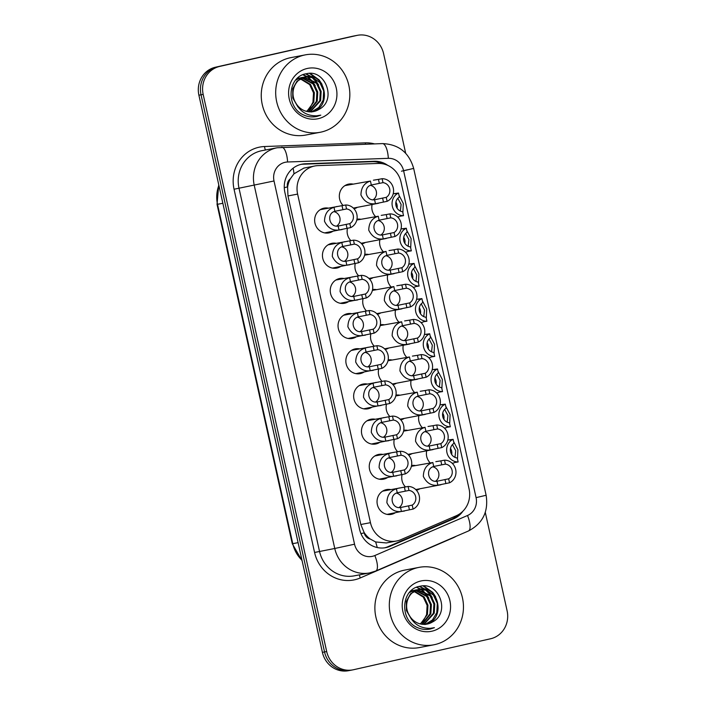 <?xml version="1.0" encoding="UTF-8"?>
<svg xmlns="http://www.w3.org/2000/svg" width="706" height="706" viewBox="0 0 706 706"><rect width="100%" height="100%" fill="white"/><g stroke="black" fill="none" stroke-linecap="round" stroke-linejoin="round"><path stroke-width="1.06" d="M411.563 465.492A12.611 11.834 -100.8 0 1 415.41 465.554M419.849 488.781A12.611 11.834 -100.8 0 1 416.399 490.229M403.761 430.307A12.611 11.834 -100.8 0 1 407.609 430.369M412.048 453.596A12.611 11.834 -100.8 0 1 408.597 455.043M395.96 395.122A12.611 11.834 -100.8 0 1 399.808 395.183M404.247 418.411A12.611 11.834 -100.8 0 1 400.796 419.867M380.357 324.751A12.611 11.834 -100.8 0 1 384.214 324.813M388.644 348.04A12.611 11.834 -100.8 0 1 385.194 349.496M388.159 359.936A12.611 11.834 -100.8 0 1 392.006 359.998M396.445 383.226A12.611 11.834 -100.8 0 1 392.995 384.682M356.962 219.204A12.611 11.834 -100.8 0 1 360.81 219.266M365.249 242.493A12.611 11.834 -100.8 0 1 361.799 243.941M364.764 254.389A12.611 11.834 -100.8 0 1 368.611 254.451M373.042 277.679A12.611 11.834 -100.8 0 1 369.591 279.126M372.556 289.566A12.611 11.834 -100.8 0 1 376.413 289.628M380.843 312.864A12.611 11.834 -100.8 0 1 377.392 314.311M343.098 205.481A12.611 11.834 -100.8 0 1 339.71 192.967A12.611 11.834 -100.8 0 1 348.455 184.151A12.611 11.834 -100.8 0 1 348.817 184.081A12.611 11.834 -100.8 0 1 353.009 184.081M357.448 207.308A12.611 11.834 -100.8 0 1 353.997 208.764M395.166 512.83A12.611 11.834 -100.8 0 1 391.636 514.295A12.611 11.834 -100.8 0 1 391.274 514.374A12.611 11.834 -100.8 0 1 377.313 504.402A12.611 11.834 -100.8 0 1 386.173 489.673A12.611 11.834 -100.8 0 1 386.535 489.593A12.611 11.834 -100.8 0 1 390.736 489.602M387.365 477.644A12.611 11.834 -100.8 0 1 383.835 479.118A12.611 11.834 -100.8 0 1 383.473 479.189A12.611 11.834 -100.8 0 1 369.52 469.216A12.611 11.834 -100.8 0 1 378.372 454.487A12.611 11.834 -100.8 0 1 378.743 454.408A12.611 11.834 -100.8 0 1 382.934 454.417M379.572 442.459A12.611 11.834 -100.8 0 1 376.033 443.933A12.611 11.834 -100.8 0 1 375.671 444.003A12.611 11.834 -100.8 0 1 361.719 434.031A12.611 11.834 -100.8 0 1 370.571 419.302A12.611 11.834 -100.8 0 1 370.941 419.232A12.611 11.834 -100.8 0 1 375.133 419.232M363.969 372.088A12.611 11.834 -100.8 0 1 360.431 373.562A12.611 11.834 -100.8 0 1 360.069 373.642A12.611 11.834 -100.8 0 1 346.116 363.661A12.611 11.834 -100.8 0 1 354.977 348.94A12.611 11.834 -100.8 0 1 355.339 348.861A12.611 11.834 -100.8 0 1 359.53 348.861M371.771 407.274A12.611 11.834 -100.8 0 1 368.232 408.748A12.611 11.834 -100.8 0 1 367.87 408.818A12.611 11.834 -100.8 0 1 353.918 398.846A12.611 11.834 -100.8 0 1 362.778 384.117A12.611 11.834 -100.8 0 1 363.14 384.046A12.611 11.834 -100.8 0 1 367.332 384.046M340.566 266.541A12.611 11.834 -100.8 0 1 337.036 268.015A12.611 11.834 -100.8 0 1 336.674 268.086A12.611 11.834 -100.8 0 1 322.713 258.114A12.611 11.834 -100.8 0 1 331.573 243.385A12.611 11.834 -100.8 0 1 331.935 243.305A12.611 11.834 -100.8 0 1 336.135 243.314M348.367 301.727A12.611 11.834 -100.8 0 1 344.837 303.192A12.611 11.834 -100.8 0 1 344.466 303.271A12.611 11.834 -100.8 0 1 330.514 293.299A12.611 11.834 -100.8 0 1 339.374 278.57A12.611 11.834 -100.8 0 1 339.736 278.491A12.611 11.834 -100.8 0 1 343.928 278.499M356.168 336.903A12.611 11.834 -100.8 0 1 352.629 338.377A12.611 11.834 -100.8 0 1 352.268 338.456A12.611 11.834 -100.8 0 1 338.315 328.484A12.611 11.834 -100.8 0 1 347.175 313.755A12.611 11.834 -100.8 0 1 347.537 313.676A12.611 11.834 -100.8 0 1 351.729 313.676M332.764 231.356A12.611 11.834 -100.8 0 1 329.234 232.83A12.611 11.834 -100.8 0 1 328.872 232.901A12.611 11.834 -100.8 0 1 314.92 222.928A12.611 11.834 -100.8 0 1 323.772 208.199A12.611 11.834 -100.8 0 1 324.142 208.129A12.611 11.834 -100.8 0 1 328.334 208.129M314.823 165.981A23.651 22.195 79.2 0 0 314.144 166.122A23.651 22.195 79.2 0 0 297.614 194.097L370.456 522.669A23.651 22.195 79.2 0 0 396.543 541.008A23.651 22.195 79.2 0 0 400.902 539.666L456.226 515.768A23.651 22.195 79.2 0 0 469.084 488.993L401.052 182.13A23.651 22.195 79.2 0 0 378.116 163.439L317.982 165.628A23.651 22.195 79.2 0 0 314.823 165.981L303.898 168.081L293.996 173.8L290.334 178.839A7.881 7.395 79.2 0 0 287.501 186.922L284.271 187.646M370.173 538.969A23.651 22.195 -100.8 0 1 364.111 532.474L364.199 532.88A7.881 7.395 79.2 0 0 370.173 538.969L375.61 541.943L386.314 542.958L396.543 541.008M287.501 186.922L287.589 187.328A23.651 22.195 -100.8 0 1 290.334 178.839M287.589 187.328L287.969 195.941L360.81 524.514L364.111 532.474M383.234 251.654A12.611 11.834 -100.8 0 1 379.89 239.696M391.036 286.839A12.611 11.834 -100.8 0 1 387.691 274.881M398.837 322.024A12.611 11.834 -100.8 0 1 395.492 310.066M406.638 357.21A12.611 11.834 -100.8 0 1 403.294 345.243M414.44 392.386A12.611 11.834 -100.8 0 1 411.095 380.428M422.241 427.571A12.611 11.834 -100.8 0 1 418.896 415.613M430.033 462.757A12.611 11.834 -100.8 0 1 426.698 450.799M375.433 216.468A12.611 11.834 -100.8 0 1 372.097 204.511M405.5 486.955A12.611 11.834 -100.8 0 1 402.093 474.503M397.699 451.769A12.611 11.834 -100.8 0 1 394.292 439.326M389.906 416.584A12.611 11.834 -100.8 0 1 386.491 404.141M374.304 346.214A12.611 11.834 -100.8 0 1 370.897 333.77M382.105 381.399A12.611 11.834 -100.8 0 1 378.698 368.956M350.9 240.667A12.611 11.834 -100.8 0 1 347.493 228.223M358.701 275.852A12.611 11.834 -100.8 0 1 355.295 263.4M366.502 311.028A12.611 11.834 -100.8 0 1 363.096 298.585M351.323 670.153A23.651 22.195 -100.8 0 1 350.635 670.294A23.651 22.195 -100.8 0 1 324.548 651.956L201.034 94.798A23.651 22.195 -100.8 0 1 217.563 66.823L354.677 35.847A23.651 22.195 -100.8 0 1 355.365 35.706A23.651 22.195 -100.8 0 0 354.677 35.847L217.563 66.823A23.651 22.195 -100.8 0 0 201.034 94.798L324.548 651.956A23.651 22.195 -100.8 0 0 350.635 670.294L348.499 670.7A23.651 22.195 -100.8 0 1 322.413 652.362L198.898 95.204A23.651 22.195 -100.8 0 1 215.427 67.229L352.541 36.262A23.651 22.195 -100.8 0 1 353.221 36.121L357.501 35.3A23.651 22.195 -100.8 0 1 383.587 53.638L405.676 153.273M387.788 165.38A23.651 22.195 79.2 0 0 374.383 161.277L305.221 163.792A23.651 22.195 79.2 0 0 302.071 164.145A23.651 22.195 79.2 0 0 301.383 164.286A23.651 22.195 79.2 0 0 284.853 192.27L359.575 529.323A23.651 22.195 79.2 0 0 385.661 547.662A23.651 22.195 79.2 0 0 390.03 546.32L453.649 518.839A23.651 22.195 79.2 0 0 462.836 511.294M485.287 512.371L507.102 610.796A23.651 22.195 -100.8 0 1 490.573 638.771L353.459 669.738A23.651 22.195 -100.8 0 1 352.779 669.879A23.651 22.195 -100.8 0 1 326.693 651.541L203.169 94.392A23.651 22.195 -100.8 0 1 219.707 66.417L356.821 35.441A23.651 22.195 -100.8 0 1 357.501 35.3M457.938 514.939A23.651 22.195 -100.8 0 1 451.513 519.245L387.885 546.726A23.651 22.195 -100.8 0 1 384.585 547.838M301.003 164.383A23.651 22.195 -100.8 0 1 303.086 164.198L372.247 161.683A23.651 22.195 -100.8 0 1 381.972 163.651M346.558 208.958L334.873 211.297C326.154 213.468 329.305 227.685 338.148 226.052L349.814 223.643A7.881 7.395 79.2 0 0 353.238 215.154A7.881 7.395 79.2 0 0 346.558 208.958L345.675 204.987L320.242 209.673M345.675 204.987A11.825 11.093 79.2 0 1 356.848 214.342A11.825 11.093 79.2 0 1 350.697 227.606L324.672 232.901M342.092 229.565L339.021 230.006C332.614 230.809 327.769 227.897 324.504 221.278C324.672 213.909 327.84 209.258 334 207.343L336.983 206.479M350.697 227.606L349.814 223.643M336.806 225.955A7.881 7.395 79.2 0 0 339.93 217.986A7.881 7.395 79.2 0 0 334.15 211.676M379.334 183.366L371.321 185.007C362.593 187.178 365.743 201.386 374.586 199.754L386.253 197.345A7.881 7.395 79.2 0 0 389.677 188.864A7.881 7.395 79.2 0 0 382.996 182.66L379.334 183.366L378.451 179.395L382.123 178.697L382.996 182.66M373.253 199.666A7.881 7.395 79.2 0 0 376.369 191.697A7.881 7.395 79.2 0 0 370.588 185.378M386.253 197.345L387.135 201.316L375.468 203.716C369.053 204.519 364.217 201.607 360.942 194.98C361.11 187.611 364.278 182.969 370.438 181.054L344.916 185.625M378.54 203.275L353.344 208.094M373.421 180.189L378.451 179.395M387.135 201.316A11.825 11.093 79.2 0 0 393.286 188.052A11.825 11.093 79.2 0 0 382.123 178.697M400.355 211.076L401.114 204.413L397.822 198.298M397.072 208.191A7.881 7.395 79.2 0 0 395.916 202.119M400.302 216.168L403.523 215.674A11.825 11.093 79.2 0 1 392.351 206.32A11.825 11.093 79.2 0 1 398.502 193.056L393.224 193.735M394.839 193.753L395.801 193.576M399.252 216.663L399.852 216.38L399.252 216.663M399.005 195.315L403.311 203.478L402.879 212.797M398.502 193.056L399.384 197.027A7.881 7.395 79.2 0 0 395.96 205.508A7.881 7.395 79.2 0 0 402.641 211.703L403.523 215.674M354.359 244.144L342.675 246.482C333.956 248.653 337.106 262.87 345.949 261.238L357.615 258.82A7.881 7.395 79.2 0 0 361.04 250.339A7.881 7.395 79.2 0 0 354.359 244.144L353.477 240.172L328.043 244.858M353.477 240.172A11.825 11.093 79.2 0 1 364.649 249.527A11.825 11.093 79.2 0 1 358.498 262.791L332.473 268.086M349.894 264.75L346.822 265.191C340.416 265.994 335.571 263.082 332.305 256.454C332.473 249.086 335.632 244.444 341.801 242.529L344.775 241.664M358.498 262.791L357.615 258.82M344.607 261.141A7.881 7.395 79.2 0 0 347.723 253.172A7.881 7.395 79.2 0 0 341.951 246.862M362.16 279.329L350.476 281.668C341.757 283.838 344.907 298.047 353.741 296.414L365.417 294.005A7.881 7.395 79.2 0 0 368.841 285.524A7.881 7.395 79.2 0 0 362.16 279.329L361.278 275.358L335.844 280.044M361.278 275.358A11.825 11.093 79.2 0 1 372.45 284.712A11.825 11.093 79.2 0 1 366.29 297.976L340.274 303.271M357.695 299.935L354.624 300.377C348.217 301.18 343.372 298.267 340.098 291.64C340.274 284.271 343.434 279.629 349.602 277.714L352.576 276.849M366.29 297.976L365.417 294.005M352.409 296.326A7.881 7.395 79.2 0 0 355.524 288.357A7.881 7.395 79.2 0 0 349.752 282.038M369.962 314.505L358.277 316.853C349.549 319.024 352.7 333.232 361.543 331.599L373.218 329.19A7.881 7.395 79.2 0 0 376.642 320.709A7.881 7.395 79.2 0 0 369.962 314.505L369.079 310.543L343.637 315.22M369.079 310.543A11.825 11.093 79.2 0 1 380.243 319.897A11.825 11.093 79.2 0 1 374.092 333.161L348.076 338.456M365.496 335.121L362.425 335.562C356.009 336.365 351.173 333.453 347.899 326.825C348.067 319.456 351.235 314.814 357.395 312.899L360.378 312.034M374.092 333.161L373.218 329.19M360.21 331.511A7.881 7.395 79.2 0 0 363.325 323.542A7.881 7.395 79.2 0 0 357.554 317.223M377.763 349.691L366.079 352.038C357.351 354.209 360.501 368.417 369.344 366.785L381.011 364.375A7.881 7.395 79.2 0 0 384.435 355.895A7.881 7.395 79.2 0 0 377.763 349.691L376.88 345.719L351.438 350.405M376.88 345.719A11.825 11.093 79.2 0 1 388.044 355.074A11.825 11.093 79.2 0 1 381.893 368.347L355.877 373.633M373.297 370.306L370.226 370.738C363.811 371.55 358.975 368.638 355.7 362.01C355.868 354.641 359.036 350 365.196 348.076L368.179 347.22M381.893 368.347L381.011 364.375M368.011 366.688A7.881 7.395 79.2 0 0 371.127 358.727A7.881 7.395 79.2 0 0 365.346 352.409M387.135 218.551L379.113 220.193C370.394 222.364 373.545 236.572 382.387 234.939L394.054 232.53A7.881 7.395 79.2 0 0 397.478 224.049A7.881 7.395 79.2 0 0 390.797 217.845L387.135 218.551L386.253 214.58L389.924 213.883L390.797 217.845M381.055 234.851A7.881 7.395 79.2 0 0 384.17 226.882A7.881 7.395 79.2 0 0 378.39 220.563M394.054 232.53L394.936 236.501L383.261 238.902C376.854 239.705 372.018 236.792 368.744 230.165C368.911 222.796 372.08 218.154 378.24 216.23L356.786 220.034M386.341 238.46L361.145 243.279M381.222 215.374L386.253 214.58M394.936 236.501A11.825 11.093 79.2 0 0 401.087 223.228A11.825 11.093 79.2 0 0 389.924 213.883M394.936 253.728L386.914 255.378C378.195 257.54 381.346 271.757 390.189 270.124L401.855 267.715A7.881 7.395 79.2 0 0 405.279 259.234A7.881 7.395 79.2 0 0 398.599 253.03L394.936 253.728L394.054 249.765L397.716 249.059L398.599 253.03M388.847 270.027A7.881 7.395 79.2 0 0 391.971 262.067A7.881 7.395 79.2 0 0 386.191 255.749M401.855 267.715L402.738 271.686L391.062 274.078C384.655 274.881 379.819 271.978 376.545 265.35C376.713 257.981 379.881 253.339 386.041 251.415L364.587 255.219M394.142 273.646L368.947 278.455M389.024 250.559L394.054 249.765M402.738 271.686A11.825 11.093 79.2 0 0 408.889 258.414A11.825 11.093 79.2 0 0 397.716 249.059M402.738 288.913L394.716 290.563C385.997 292.725 389.147 306.942 397.99 305.31L409.656 302.9A7.881 7.395 79.2 0 0 413.081 294.42A7.881 7.395 79.2 0 0 406.4 288.216L402.738 288.913L401.855 284.95L405.518 284.244L406.4 288.216M396.648 305.213A7.881 7.395 79.2 0 0 399.772 297.252A7.881 7.395 79.2 0 0 393.992 290.934M409.656 302.9L410.539 306.863L398.864 309.263C392.457 310.066 387.612 307.154 384.346 300.535C384.514 293.166 387.682 288.516 393.842 286.601L372.389 290.404M401.935 308.831L376.748 313.64M396.816 285.745L401.855 284.95M410.539 306.863A11.825 11.093 79.2 0 0 416.69 293.599A11.825 11.093 79.2 0 0 405.518 284.244M408.156 246.262L408.915 239.599L405.623 233.483M404.873 243.376A7.881 7.395 79.2 0 0 403.708 237.295M408.103 251.345L411.316 250.859A11.825 11.093 79.2 0 1 400.152 241.505A11.825 11.093 79.2 0 1 406.303 228.241L401.026 228.92M402.641 228.938L403.603 228.753M407.053 251.839L407.653 251.557L407.053 251.839M406.806 230.5L411.104 238.654L410.68 247.982M406.303 228.241L407.185 232.212A7.881 7.395 79.2 0 0 403.761 240.693A7.881 7.395 79.2 0 0 410.442 246.888L411.316 250.859M415.949 281.447L416.716 274.784L413.425 268.668M412.675 278.561A7.881 7.395 79.2 0 0 411.51 272.481M415.905 286.53L419.117 286.045A11.825 11.093 79.2 0 1 407.953 276.69A11.825 11.093 79.2 0 1 414.104 263.426L408.827 264.106M410.442 264.123L411.404 263.938M414.854 287.024L415.455 286.742L414.854 287.024M414.607 265.685L418.905 273.84L418.481 283.168M414.104 263.426L414.987 267.389A7.881 7.395 79.2 0 0 411.563 275.878A7.881 7.395 79.2 0 0 418.243 282.073L419.117 286.045M423.75 316.632L424.518 309.969L421.226 303.854M420.476 313.746A7.881 7.395 79.2 0 0 419.311 307.666M423.706 321.715L426.918 321.23A11.825 11.093 79.2 0 1 415.755 311.875A11.825 11.093 79.2 0 1 421.906 298.612L416.628 299.291M418.234 299.309L419.205 299.123M422.656 322.21L423.256 321.927L422.656 322.21M422.409 300.871L426.706 309.025L426.283 318.353M421.906 298.612L422.788 302.574A7.881 7.395 79.2 0 0 419.364 311.055A7.881 7.395 79.2 0 0 426.036 317.259L426.918 321.23M431.551 351.817L432.31 345.146L429.027 339.039M428.277 348.923A7.881 7.395 79.2 0 0 427.112 342.851M431.507 356.901L434.719 356.415A11.825 11.093 79.2 0 1 423.556 347.061A11.825 11.093 79.2 0 1 429.707 333.788L424.43 334.476M426.036 334.494L427.006 334.309M430.448 357.395L431.048 357.112L430.448 357.395M430.21 336.047L434.508 344.21L434.084 353.529M429.707 333.788L430.581 337.759A7.881 7.395 79.2 0 0 427.156 346.24A7.881 7.395 79.2 0 0 433.837 352.444L434.719 356.415M321.292 132.048A39.412 36.986 -100.8 0 1 320.153 132.287A39.412 36.986 -100.8 0 1 276.549 101.117A39.412 36.986 -100.8 0 1 304.233 55.094A39.412 36.986 -100.8 0 1 305.371 54.856A39.412 36.986 -100.8 0 1 348.976 86.026A39.412 36.986 -100.8 0 1 321.292 132.048M320.153 132.287L305.724 135.049A39.412 36.986 -100.8 0 1 262.111 103.879A39.412 36.986 -100.8 0 1 289.795 57.857A39.412 36.986 -100.8 0 1 290.934 57.618L305.371 54.856M311.655 111.822L318.812 107.436L323.154 100.164L323.692 90.915L319.862 82.664L313.235 77.766L305.292 76.866M311.231 111.998C333.082 108.203 325.466 71.174 305.221 76.883L297.014 81.164L292.734 88.824L292.761 97.966L297.923 106.906M309.925 111.857L319.756 100.817L320.295 91.568L316.464 83.308L303.624 77.342M303.192 77.369L301.894 77.51M303.606 77.236L300.977 77.695L295.69 80.052M310.358 111.866L320.603 100.649L321.142 91.401L317.312 83.149L304.039 77.201M302.318 77.431L301.824 77.528M308.169 111.698L316.359 101.461L316.897 92.212L313.067 83.961L301.991 78.022M301.55 77.995L300.226 77.987M299.794 78.013L298.506 78.163M300.209 77.889L297.235 78.428M308.61 111.76L317.206 101.302L317.753 92.054L313.914 83.793L302.397 77.828M301.956 77.819L300.641 77.854M298.929 78.075L298.426 78.181M300.403 78.922L309.678 84.605L313.508 92.865L312.961 102.105L310.163 107.603A17.818 16.723 -100.8 0 1 306.457 111.354M299.953 78.834L298.603 78.666M298.153 78.64L297.014 78.631M306.819 111.442L313.817 101.946L314.355 92.698L310.525 84.446L300.8 78.675M300.341 78.604L299 78.481M298.559 78.463L297.244 78.498M313.34 111.61L318.847 109.465C337.336 100.331 325.272 68.826 306.589 73.706C287.342 76.124 285.48 107.744 303.951 115.122C308.204 116.958 312.546 117.39 316.959 116.419L320.789 115.149L316.588 115.819C306.907 115.952 299.926 111.592 295.646 102.741A17.818 16.723 -100.8 0 0 313.438 111.592A17.818 16.723 -100.8 0 0 313.949 111.477A17.818 16.723 -100.8 0 0 318.847 109.465M305.221 76.883C294.984 78.869 289.354 92.733 295.646 102.741M307.198 68.482A25.698 24.119 -100.8 0 1 336.294 88.259A25.698 24.119 -100.8 0 1 318.327 118.67A25.698 24.119 -100.8 0 1 289.231 98.893A25.698 24.119 -100.8 0 1 307.198 68.482M320.789 115.149L316.959 116.419M315.22 85.594L312.326 81.19L309.343 78.225M308.487 77.563L307.225 76.689M307.066 76.583L303.174 74.668M318.618 84.949L315.714 80.546L312.732 77.581M311.884 76.91L306.016 73.821M322.015 84.296L319.112 79.893L310.216 73.459M313.173 82.955L308.451 77.934M307.745 77.404L306.713 76.707M306.598 76.636L302.865 74.792M316.57 82.302L311.849 77.289M311.134 76.76L305.619 73.909M319.968 81.658L318.688 79.981L309.546 73.45M434.922 644.569A39.412 36.986 -100.8 0 1 433.784 644.807A39.412 36.986 -100.8 0 1 390.171 613.638A39.412 36.986 -100.8 0 1 417.855 567.615A39.412 36.986 -100.8 0 1 418.993 567.377A39.412 36.986 -100.8 0 1 462.598 598.547A39.412 36.986 -100.8 0 1 434.922 644.569M433.784 644.807L419.346 647.57A39.412 36.986 -100.8 0 1 375.742 616.4A39.412 36.986 -100.8 0 1 403.417 570.377A39.412 36.986 -100.8 0 1 404.556 570.139L418.993 567.377M425.277 624.342L432.434 619.956L436.776 612.684L437.314 603.436L433.484 595.176L426.856 590.287L418.914 589.386M424.853 624.519C446.704 620.724 439.088 583.694 418.843 589.404L410.636 593.684L406.356 601.344L406.382 610.487L411.545 619.427M423.547 624.378L433.378 613.329L433.916 604.089L430.086 595.829L417.246 589.863M416.814 589.881L415.525 590.031M417.228 589.757L414.599 590.216L409.312 592.572M423.988 624.386L434.225 613.17L434.764 603.921L430.934 595.67L417.661 589.722M415.949 589.942L415.446 590.048M421.791 624.219L429.98 613.982L430.528 604.733L426.689 596.473L415.613 590.543M415.172 590.516L413.848 590.507M413.416 590.534L412.127 590.684M413.831 590.41L410.857 590.94M422.232 624.28L430.828 613.823L431.375 604.574L427.545 596.314L416.019 590.348M415.578 590.34L414.263 590.375M412.551 590.595L412.048 590.701M414.025 591.443L423.3 597.126L427.13 605.386L426.592 614.626L423.785 620.124A17.818 16.723 -100.8 0 1 420.088 623.875M413.575 591.354L412.225 591.187M411.774 591.16L410.645 591.151M420.441 623.963L427.439 614.467L427.977 605.218L424.147 596.967L414.422 591.196M413.972 591.125L412.622 591.001M412.18 590.984L410.874 591.019M426.962 624.122L432.469 621.986C450.957 612.852 438.894 581.347 420.211 586.227C400.964 588.645 399.102 620.265 417.573 627.643C421.826 629.478 426.168 629.911 430.581 628.94L434.411 627.669L430.21 628.34C420.529 628.472 413.548 624.113 409.268 615.261A17.818 16.723 -100.8 0 0 427.059 624.113A17.818 16.723 -100.8 0 0 427.571 623.998A17.818 16.723 -100.8 0 0 432.469 621.986M418.843 589.404C408.606 591.39 402.985 605.254 409.268 615.261M420.829 581.003A25.698 24.119 -100.8 0 1 449.916 600.78A25.698 24.119 -100.8 0 1 431.948 631.19A25.698 24.119 -100.8 0 1 402.861 611.414A25.698 24.119 -100.8 0 1 420.829 581.003M434.411 627.669L430.581 628.94M428.851 598.114L425.947 593.711L422.965 590.745M422.117 590.084L420.847 589.201M420.688 589.104L416.805 587.189M432.24 597.47L429.345 593.066L426.362 590.101M425.506 589.431L419.638 586.342M435.637 596.817L432.734 592.413L423.838 585.98M426.803 595.476L422.073 590.454M421.367 589.925L420.335 589.228M420.22 589.157L416.487 587.313M430.192 594.823L425.471 589.81M424.765 589.281L419.24 586.43M433.59 594.178L432.31 592.493L423.168 585.971M410.53 324.098L402.517 325.74C393.798 327.911 396.948 342.128 405.791 340.495L417.458 338.077A7.881 7.395 79.2 0 0 420.882 329.596A7.881 7.395 79.2 0 0 414.201 323.401L410.53 324.098L409.656 320.127L413.319 319.43L414.201 323.401M404.45 340.398A7.881 7.395 79.2 0 0 407.565 332.429A7.881 7.395 79.2 0 0 401.793 326.119M417.458 338.077L418.331 342.048L406.665 344.449C400.258 345.252 395.413 342.339 392.148 335.721C392.315 328.343 395.475 323.701 401.643 321.786L380.181 325.581M409.736 344.007L384.549 348.826M404.617 320.921L409.656 320.127M418.331 342.048A11.825 11.093 79.2 0 0 424.491 328.784A11.825 11.093 79.2 0 0 413.319 319.43M385.555 384.876L373.88 387.223C365.152 389.385 368.303 403.603 377.145 401.97L388.812 399.561A7.881 7.395 79.2 0 0 392.236 391.08A7.881 7.395 79.2 0 0 385.555 384.876L384.682 380.905L359.239 385.591M384.682 380.905A11.825 11.093 79.2 0 1 395.845 390.259A11.825 11.093 79.2 0 1 389.694 403.523L363.678 408.818M381.099 405.491L378.019 405.924C371.612 406.727 366.776 403.823 363.502 397.196C363.669 389.827 366.838 385.176 372.997 383.261L375.98 382.405M389.694 403.523L388.812 399.561M375.813 401.873A7.881 7.395 79.2 0 0 378.928 393.913A7.881 7.395 79.2 0 0 373.147 387.594M393.357 420.061L381.672 422.4C372.953 424.571 376.104 438.788 384.946 437.155L396.613 434.746A7.881 7.395 79.2 0 0 400.037 426.256A7.881 7.395 79.2 0 0 393.357 420.061L392.483 416.09L367.041 420.776M392.483 416.09A11.825 11.093 79.2 0 1 403.647 425.444A11.825 11.093 79.2 0 1 397.496 438.708L371.48 444.003M388.9 440.668L385.82 441.109C379.413 441.912 374.577 439 371.303 432.381C371.471 425.012 374.639 420.361 380.799 418.446L383.782 417.581M397.496 438.708L396.613 434.746M383.605 437.058A7.881 7.395 79.2 0 0 386.729 429.089A7.881 7.395 79.2 0 0 380.949 422.779M401.158 455.246L389.474 457.585C380.755 459.756 383.905 473.973 392.748 472.34L404.414 469.922A7.881 7.395 79.2 0 0 407.839 461.442A7.881 7.395 79.2 0 0 401.158 455.246L400.276 451.275L392.13 452.652M400.276 451.275A11.825 11.093 79.2 0 1 411.448 460.63A11.825 11.093 79.2 0 1 405.297 473.894L379.272 479.189M396.693 475.853L393.621 476.294C387.215 477.097 382.37 474.185 379.104 467.557C379.272 460.188 382.44 455.547 388.6 453.631L391.583 452.767M405.297 473.894L404.414 469.922M391.406 472.243A7.881 7.395 79.2 0 0 394.53 464.274A7.881 7.395 79.2 0 0 388.75 457.965M408.959 490.432L397.275 492.77C388.556 494.941 391.706 509.15 400.549 507.517L412.216 505.108A7.881 7.395 79.2 0 0 415.64 496.627A7.881 7.395 79.2 0 0 408.959 490.432L408.077 486.46L382.643 491.147M408.077 486.46A11.825 11.093 79.2 0 1 419.249 495.815A11.825 11.093 79.2 0 1 413.098 509.079L387.073 514.374M404.494 511.038L401.423 511.479C395.016 512.282 390.171 509.37 386.906 502.743C387.073 495.374 390.233 490.732 396.401 488.817L399.375 487.952M413.098 509.079L412.216 505.108M399.208 507.429A7.881 7.395 79.2 0 0 402.332 499.46A7.881 7.395 79.2 0 0 396.551 493.141M418.331 359.283L410.318 360.925C401.599 363.096 404.75 377.304 413.584 375.671L425.259 373.262A7.881 7.395 79.2 0 0 428.683 364.781A7.881 7.395 79.2 0 0 422.003 358.586L418.331 359.283L417.458 355.312L421.12 354.615L422.003 358.586M412.251 375.583A7.881 7.395 79.2 0 0 415.366 367.614A7.881 7.395 79.2 0 0 409.595 361.304M425.259 373.262L426.133 377.233L414.466 379.634C408.059 380.437 403.214 377.525 399.94 370.897C400.117 363.528 403.276 358.886 409.445 356.971L387.982 360.766M417.537 379.193L392.342 384.011M412.419 356.106L417.458 355.312M426.133 377.233A11.825 11.093 79.2 0 0 432.284 363.969A11.825 11.093 79.2 0 0 421.12 354.615M426.133 394.469L418.12 396.11C409.392 398.281 412.542 412.489 421.385 410.857L433.052 408.447A7.881 7.395 79.2 0 0 436.476 399.967A7.881 7.395 79.2 0 0 429.804 393.763L426.133 394.469L425.25 390.497L428.921 389.8L429.804 393.763M420.052 410.768A7.881 7.395 79.2 0 0 423.168 402.799A7.881 7.395 79.2 0 0 417.387 396.481M433.052 408.447L433.934 412.419L422.267 414.819C415.852 415.622 411.016 412.71 407.741 406.082C407.909 398.714 411.077 394.072 417.237 392.157L395.784 395.951M425.339 414.378L400.143 419.196M420.22 391.292L425.25 390.497M433.934 412.419A11.825 11.093 79.2 0 0 440.085 399.155A11.825 11.093 79.2 0 0 428.921 389.8M433.934 429.654L425.921 431.295C417.193 433.466 420.344 447.675 429.186 446.042L440.853 443.633A7.881 7.395 79.2 0 0 444.277 435.152A7.881 7.395 79.2 0 0 437.596 428.948L433.934 429.654L433.052 425.683L436.723 424.986L437.596 428.948M427.854 445.954A7.881 7.395 79.2 0 0 430.969 437.985A7.881 7.395 79.2 0 0 425.188 431.666M440.853 443.633L441.735 447.604L430.069 450.004C423.653 450.807 418.817 447.895 415.543 441.268C415.71 433.899 418.879 429.257 425.038 427.333L403.585 431.137M433.14 449.563L407.944 454.382M428.021 426.477L433.052 425.683M441.735 447.604A11.825 11.093 79.2 0 0 447.886 434.331A11.825 11.093 79.2 0 0 436.723 424.986M441.735 464.83L433.722 466.481C424.994 468.643 428.145 482.86 436.988 481.227L448.654 478.818A7.881 7.395 79.2 0 0 452.078 470.337A7.881 7.395 79.2 0 0 445.398 464.133L441.735 464.83L440.853 460.868L444.524 460.162L445.398 464.133M435.655 481.13A7.881 7.395 79.2 0 0 438.77 473.17A7.881 7.395 79.2 0 0 432.99 466.851M448.654 478.818L449.537 482.789L437.861 485.181C431.454 485.984 426.618 483.08 423.344 476.453C423.512 469.084 426.68 464.442 432.84 462.518L411.386 466.322M440.941 484.748L415.746 489.558M435.823 461.662L440.853 460.868M449.537 482.789A11.825 11.093 79.2 0 0 455.688 469.516A11.825 11.093 79.2 0 0 444.524 460.162M439.353 386.994L440.112 380.331L436.829 374.224M436.07 384.108A7.881 7.395 79.2 0 0 434.914 378.037M439.3 392.086L442.521 391.592A11.825 11.093 79.2 0 1 431.348 382.237A11.825 11.093 79.2 0 1 437.508 368.973L432.222 369.662M433.837 369.679L434.799 369.494M438.25 392.58L438.85 392.298L438.25 392.58M438.002 371.232L442.309 379.396L441.885 388.715M437.508 368.973L438.382 372.945A7.881 7.395 79.2 0 0 434.958 381.425A7.881 7.395 79.2 0 0 441.638 387.629L442.521 391.592M447.154 422.179L447.913 415.516L444.621 409.401M443.871 419.293A7.881 7.395 79.2 0 0 442.715 413.222M447.101 427.271L450.322 426.777A11.825 11.093 79.2 0 1 439.15 417.422A11.825 11.093 79.2 0 1 445.301 404.159L440.023 404.838M441.638 404.856L442.6 404.679M446.051 427.765L446.651 427.483L446.051 427.765M445.804 406.418L450.11 414.581L449.678 423.9M445.301 404.159L446.183 408.13A7.881 7.395 79.2 0 0 442.759 416.611A7.881 7.395 79.2 0 0 449.44 422.806L450.322 426.777M454.955 457.364L455.714 450.702L452.422 444.586M451.672 454.479A7.881 7.395 79.2 0 0 450.516 448.398M454.902 462.448L458.123 461.962A11.825 11.093 79.2 0 1 446.951 452.608A11.825 11.093 79.2 0 1 453.102 439.344L447.825 440.023M449.44 440.041L450.402 439.856M453.852 462.942L454.452 462.659L453.852 462.942M453.605 441.603L457.912 449.757L457.479 459.085M453.102 439.344L453.984 443.315A7.881 7.395 79.2 0 0 450.56 451.796A7.881 7.395 79.2 0 0 457.241 457.991L458.123 461.962M377.225 547.538A23.651 7.995 -113.4 0 0 375.61 541.943M379.978 163.457A23.651 8.084 -92.1 0 0 379.81 162.795M293.996 173.8A23.651 8.084 -92.1 0 0 293.122 168.196M364.199 532.88L360.942 533.612M287.969 195.941L297.614 194.097M360.81 524.514L370.456 522.669M302.106 560.776L292.275 543.744L292.761 543.664A31.532 29.59 79.2 0 0 301.991 560.237M218.878 185.334A31.532 29.59 79.2 0 0 217.519 204.299L217.042 204.369L218.745 184.743M222.849 203.275L217.519 204.299L292.761 543.664L298.091 542.649M322.413 652.362L326.693 651.541M198.898 95.204L203.169 94.392M215.427 67.229L219.707 66.417M352.541 36.262L356.821 35.441M285.039 162.318A15.761 14.8 79.2 0 0 274.016 180.974L354.544 544.202A15.761 14.8 79.2 0 0 372.389 556.328A15.761 14.8 79.2 0 0 374.842 555.534L467.513 515.504A15.761 14.8 79.2 0 0 476.082 497.651L403.611 170.79A15.761 14.8 79.2 0 0 388.326 158.329L287.598 161.992A15.761 14.8 79.2 0 0 285.039 162.318M354.544 544.202L334.759 548.483L254.231 185.254A31.532 29.59 -100.8 0 1 276.275 147.951A31.532 29.59 -100.8 0 1 277.184 147.766L261.944 150.669A31.532 29.59 79.2 0 0 261.035 150.863A31.532 29.59 79.2 0 0 238.999 188.167L319.518 551.395A31.532 29.59 79.2 0 0 354.297 575.84L369.538 572.937A31.532 29.59 -100.8 0 1 334.759 548.483L314.576 552.463L234.048 189.234L274.016 180.974M370.447 572.742A31.532 29.59 -100.8 0 1 369.538 572.937L375.742 571.022A15.761 5.33 -113.4 0 0 374.842 555.534M234.048 189.234A35.477 33.288 -100.8 0 1 258.846 147.272A35.477 33.288 -100.8 0 1 264.6 146.521L365.337 142.859A35.477 33.288 -100.8 0 1 374.533 143.883M456.244 536.26A35.477 33.288 -100.8 0 1 452.925 537.928L360.254 577.958A35.477 33.288 -100.8 0 1 314.576 552.463M360.254 577.958A3.945 1.333 66.6 0 1 359.619 574.825M365.496 144.209A3.945 1.35 87.9 0 1 365.337 142.859M265.606 149.972A3.945 1.35 87.9 0 1 264.6 146.521M375.742 571.022L468.413 531A15.761 5.33 -113.4 0 0 467.513 515.504M476.082 497.651L486.125 495.259L413.663 168.399C409.039 152.522 398.625 144.253 382.405 143.592L277.184 147.766M403.611 170.79L413.663 168.399M388.326 158.329A15.761 5.392 -92.1 0 0 382.405 143.592M287.598 161.992A15.761 5.392 -92.1 0 0 281.676 147.254M401.476 171.205L407.503 169.767M303.086 164.198L305.221 163.792M372.247 161.683L374.383 161.277M451.513 519.245L453.649 518.839M387.885 546.726L390.03 546.32M339.021 230.006L338.148 226.052M334.873 211.297L334 207.343M342.895 209.656L342.013 205.693M347.025 228.312L346.143 224.34M382.59 198.051L383.464 202.013M374.586 199.754L375.468 203.716M370.438 181.054L371.321 185.007M346.822 265.191L345.949 261.238M342.675 246.482L341.801 242.529M350.688 244.841L349.814 240.87M354.827 263.497L353.944 259.526M354.624 300.377L353.741 296.414M350.476 281.668L349.602 277.714M358.489 280.026L357.615 276.055M362.628 298.673L361.746 294.711M362.425 335.562L361.543 331.599M358.277 316.853L357.395 312.899M366.29 315.211L365.408 311.24M370.429 333.859L369.547 329.887M370.226 370.738L369.344 366.785M366.079 352.038L365.196 348.076M374.092 350.397L373.209 346.425M378.231 369.044L377.348 365.073M390.392 233.227L391.265 237.198M382.387 234.939L383.261 238.902M378.24 216.23L379.113 220.193M398.184 268.412L399.066 272.384M390.189 270.124L391.062 274.078M386.041 251.415L386.914 255.378M405.985 303.598L406.868 307.569M397.99 305.31L398.864 309.263M393.842 286.601L394.716 290.563M413.787 338.783L414.669 342.754M405.791 340.495L406.665 344.449M401.643 321.786L402.517 325.74M378.019 405.924L377.145 401.97M373.88 387.223L372.997 383.261M381.893 385.573L381.011 381.611M386.023 404.229L385.149 400.258M385.82 441.109L384.946 437.155M381.672 422.4L380.799 418.446M389.694 420.758L388.812 416.787M393.824 439.414L392.951 435.443M393.621 476.294L392.748 472.34M389.474 457.585L388.6 453.631M397.496 455.944L396.613 451.972M401.626 474.6L400.743 470.628M401.423 511.479L400.549 507.517M397.275 492.77L396.401 488.817M405.288 491.129L404.414 487.158M409.427 509.776L408.545 505.814M421.588 373.968L422.47 377.931M413.584 375.671L414.466 379.634M409.445 356.971L410.318 360.925M429.389 409.145L430.272 413.116M421.385 410.857L422.267 414.819M417.237 392.157L418.12 396.11M437.19 444.33L438.073 448.301M429.186 446.042L430.069 450.004M425.038 427.333L425.921 431.295M444.992 479.515L445.865 483.486M436.988 481.227L437.861 485.181M432.84 462.518L433.722 466.481M292.275 543.744L217.042 204.369M352.779 669.879L350.635 670.294M468.413 531C482.745 523.473 488.64 511.559 486.125 495.259M399.049 216.707L397.584 216.98M406.85 251.883L405.385 252.166M414.651 287.068L413.186 287.351M422.453 322.254L420.988 322.536M430.254 357.439L428.789 357.721M392.13 452.661L374.842 455.961M438.055 392.624L436.59 392.898M445.857 427.81L444.392 428.083M453.649 462.986L452.184 463.268"/></g></svg>
